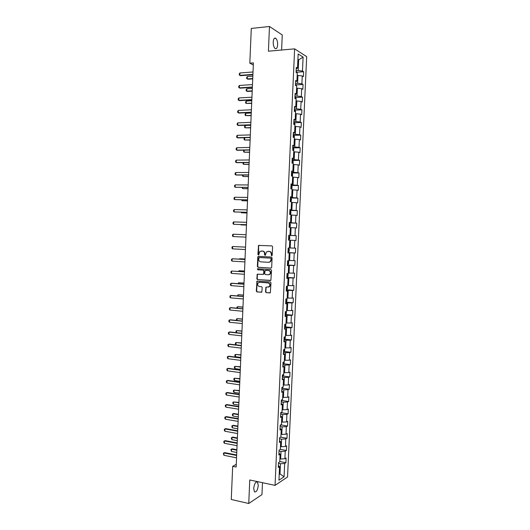 <?xml version="1.0" encoding="UTF-8"?>
<svg xmlns="http://www.w3.org/2000/svg" width="530" height="530" viewBox="0 0 530 530"><rect width="100%" height="100%" fill="white"/><g stroke="black" fill="none" stroke-linecap="round" stroke-linejoin="round"><path stroke-width="0.79" d="M271.671 255.771L272.201 255.235L272.579 246.708L271.89 245.874L258.554 245.423L257.898 254.466L258.693 254.937L259.846 251.511L262.39 251.054C263.768 251.28 264.49 252.174 264.563 253.724L264.516 254.824L265.325 255.294L266.457 251.876L269.048 251.399C270.439 251.624 271.168 252.519 271.241 254.082L271.671 255.771M258.269 485.507L257.52 482.108C255.659 481.492 254.387 483.599 253.704 488.435L254.453 491.82C256.328 492.423 257.606 490.316 258.269 485.507M277.64 44.792C277.66 41.718 277.044 39.551 275.785 38.299C274.374 37.577 273.52 38.822 273.215 42.029C273.202 45.116 273.818 47.276 275.063 48.515C276.488 49.237 277.342 47.991 277.64 44.792M265.51 291.825L266.192 292.679L270.34 292.772L270.989 282.801L270.3 281.947L256.964 281.191L256.308 291.096L256.984 291.944L261.813 292.103L262.224 287.538L261.548 286.69L259.402 286.531C257.54 285.802 257.163 284.55 258.269 282.762L259.587 282.285L268.041 282.907C269.909 283.61 270.3 284.862 269.227 286.664L265.927 287.253L265.51 291.825L266.55 292.639L270.108 292.924M281.602 50.025L282.265 34.967L269.485 26.5L268.412 51.198L294.627 48.866L275.05 485.374L249.769 479.981L248.749 503.5L231.265 499.479L232.677 466.32L236.148 467.036L253.406 62.884L249.815 63.176L253.314 65.018M269.485 26.5L251.293 28.428L249.815 63.176M270.909 268.114L271.671 267.358L272.089 257.898L271.4 257.057L258.527 256.354L257.785 257.11L257.375 266.471L258.05 267.305L271.042 268.107M271.539 270.36L270.876 280.363L257.514 279.635L256.845 278.793L257.275 274.215L262.946 274.394L263.688 273.646L263.808 270.982L263.132 270.141L257.732 269.79L257.447 268.796L270.85 269.512L271.539 270.36M294.627 48.866L306.678 56.637L287.545 476.967L275.05 485.374M279.787 461.511L285.889 462.703L286.101 458.013L284.895 458.755L285.233 451.209L286.438 450.5L286.651 445.803L285.445 446.492L285.789 438.946L286.995 438.277L287.207 433.573L286.001 434.222L286.346 426.663L287.551 426.041L287.764 421.324L286.564 421.933L286.902 414.361L288.108 413.784L288.32 409.067L287.121 409.624L287.465 402.045L288.665 401.515L288.877 396.784L287.677 397.301L288.022 389.716L289.221 389.225L289.44 384.495L288.24 384.966L288.585 377.367L289.777 376.923L289.996 372.186L288.797 372.61L289.142 364.998L290.341 364.6L290.553 359.857L289.36 360.241L289.705 352.616L290.897 352.264L291.116 347.514L289.917 347.852L290.268 340.22L291.46 339.909L291.679 335.152L290.48 335.444L290.831 327.805L292.023 327.54L292.242 322.777L291.043 323.022L291.394 315.37L292.587 315.151L292.798 310.381L291.606 310.587L291.957 302.921L293.15 302.749L293.362 297.973L292.176 298.132L292.52 290.453L293.713 290.327L293.931 285.551L292.739 285.657L293.09 277.972L294.276 277.892L294.494 273.109L293.309 273.169L293.653 265.477L294.839 265.437L295.058 260.647L293.872 260.661L294.223 252.962L295.409 252.969L295.627 248.173L294.441 248.139L294.793 240.428L295.972 240.487L296.19 235.678L295.011 235.605L295.356 227.88L296.542 227.98L296.76 223.17L295.581 223.044L295.925 215.312L297.111 215.458L297.33 210.642L296.151 210.47L296.502 202.725L297.681 202.924L297.9 198.101L296.721 197.882L297.072 190.124L298.251 190.369L298.469 185.54L297.29 185.275L297.641 177.51L298.821 177.802L299.039 172.959L297.86 172.654L298.218 164.876L299.39 165.214L299.609 160.365L298.436 160.014L298.787 152.223L299.967 152.607L300.185 147.757L299.006 147.353L299.364 139.556L300.536 139.986L300.755 135.124L299.582 134.68L299.94 126.869L301.113 127.346L301.331 122.483L300.159 121.986L300.517 114.162L301.683 114.692L301.908 109.816L300.735 109.273L301.093 101.442L302.259 102.018L302.484 97.142L301.312 96.546L301.669 88.709L302.835 89.325L303.061 84.442L301.888 83.8L302.246 75.949L303.412 76.618L303.637 71.729L302.471 71.04L303.1 57.114L298.151 53.967L297.515 68.118L296.303 67.403L296.078 72.411L297.29 73.107L296.933 81.083L295.714 80.414L295.488 85.416L296.707 86.065L296.343 94.029L295.13 93.412L294.905 98.408L296.124 99.004L295.767 106.961L294.548 106.391L294.322 111.379L295.541 111.929L295.183 119.873L293.964 119.356L293.739 124.338L294.958 124.835L294.601 132.765L293.381 132.295L293.156 137.27L294.375 137.72L294.017 145.644L292.798 145.22L292.739 149.235M285.889 462.703L284.676 463.458L284.073 476.795L278.946 480.207L279.555 466.672L278.296 467.46L278.515 462.657L279.767 461.888L280.112 454.236L278.86 454.972L279.078 450.169L280.33 449.447L280.675 441.781L279.423 442.47L279.641 437.661L280.893 436.985L281.238 429.307L279.986 429.956L280.204 425.133L281.456 424.503L281.801 416.818L280.549 417.421L280.767 412.592L282.02 412.009L282.364 404.31L281.119 404.867L281.331 400.037L282.583 399.501L282.927 391.789L281.682 392.299L281.9 387.463L283.146 386.966L283.49 379.248L282.245 379.712L282.464 374.869L283.709 374.425L284.06 366.694L282.815 367.111L283.033 362.255L284.279 361.858L284.623 354.119L283.384 354.49L283.603 349.628L284.842 349.283L285.193 341.532L283.954 341.85L284.173 336.987L285.412 336.683L285.763 328.925L284.524 329.196L284.743 324.327L285.981 324.069L286.332 316.297L285.094 316.523L285.312 311.647L286.551 311.435L286.902 303.657L285.663 303.836L285.882 298.947L287.121 298.787L287.472 290.996L286.233 291.129L286.452 286.233L287.691 286.12L288.042 278.316L286.81 278.402L287.028 273.506L288.26 273.44L288.611 265.623L287.379 265.662L287.598 260.753L288.837 260.733L289.188 252.909L287.956 252.903L288.174 247.987L289.406 248.02L289.758 240.183L288.525 240.123L288.751 235.207L289.983 235.28L290.334 227.436L289.102 227.33L289.327 222.401L290.553 222.527L290.91 214.67L289.678 214.518L289.903 209.582L291.129 209.761L291.487 201.89L290.261 201.685L290.48 196.749L291.705 196.968L292.063 189.091L290.837 188.839L291.056 183.89L292.282 184.162L292.639 176.278L291.414 175.973L291.639 171.018L292.865 171.342L293.216 163.439L291.997 163.088L292.215 158.132L293.441 158.503L293.799 150.593L292.573 150.189M279.038 451.076L281.013 451.454L280.668 459.007L279.906 458.861M280.668 459.007L284.895 458.755M281.013 451.454L285.233 451.209M280.112 454.236L278.939 453.203M279.588 438.8L281.562 439.158L281.225 446.724L280.456 446.585M281.225 446.724L285.445 446.492M281.562 439.158L285.789 438.946M280.675 441.781L279.495 440.801M280.145 426.511L282.119 426.849L281.781 434.428L281.013 434.295M281.781 434.428L286.001 434.222M282.119 426.849L286.346 426.663M281.238 429.307L280.059 428.392M280.695 414.202L282.675 414.526L282.331 422.112L281.569 421.986M282.331 422.112L286.564 421.933M282.675 414.526L286.902 414.361M281.801 416.818L280.615 415.957M281.251 401.879L283.232 402.184L282.887 409.783L282.126 409.657M282.887 409.783L287.121 409.624M283.232 402.184L287.465 402.045M282.364 404.31L281.178 403.509M281.808 389.537L283.788 389.828L283.444 397.434L282.682 397.321M283.444 397.434L287.677 397.301M283.788 389.828L288.022 389.716M282.927 391.789L281.735 391.041M282.364 377.181L284.345 377.453L284.007 385.072L283.239 384.959M284.007 385.072L288.24 384.966M284.345 377.453L288.585 377.367M283.49 379.248L282.298 378.559M282.921 364.806L284.908 365.064L284.564 372.689L283.795 372.59M284.564 372.689L288.797 372.61M284.908 365.064L289.142 364.998M284.06 366.694L282.861 366.064M283.477 352.417L285.465 352.655L285.12 360.294L284.352 360.195M285.12 360.294L289.36 360.241M285.465 352.655L289.705 352.616M284.623 354.119L283.424 353.55M284.034 340.008L286.028 340.233L285.683 347.879L284.908 347.793M285.683 347.879L289.917 347.852M286.028 340.233L290.268 340.22M285.193 341.532L283.987 341.015M284.59 327.586L286.591 327.792L286.24 335.45L285.471 335.364M286.24 335.45L290.48 335.444M286.591 327.792L290.831 327.805M285.763 328.925L284.55 328.467M285.153 315.145L287.147 315.337L286.803 323.002L286.034 322.929M286.803 323.002L291.043 323.022M287.147 315.337L291.394 315.37M286.332 316.297L285.12 315.9M285.716 302.69L287.71 302.862L287.366 310.54L286.591 310.467M287.366 310.54L291.606 310.587M287.71 302.862L291.957 302.921M286.902 303.657L285.683 303.312M286.273 290.215L288.274 290.367L287.929 298.059L287.154 297.993M287.929 298.059L292.176 298.132M288.274 290.367L292.52 290.453M287.472 290.996L286.253 290.712M286.836 277.727L288.843 277.866L288.492 285.564L287.717 285.504M288.492 285.564L292.739 285.657M288.843 277.866L293.09 277.972M288.042 278.316L286.823 278.091M287.399 265.219L289.406 265.338L289.055 273.049L288.28 272.996M289.055 273.049L293.309 273.169M289.406 265.338L293.653 265.477M288.611 265.623L287.386 265.457M287.962 252.691L289.97 252.797L289.625 260.515L288.843 260.475M289.625 260.515L293.872 260.661M289.97 252.797L294.223 252.962M289.188 252.909L287.956 252.803M289.758 240.203L290.539 240.236L290.188 247.967L289.413 247.934M290.188 247.967L294.441 248.139M290.539 240.236L294.793 240.428M290.327 227.635L291.102 227.661L290.758 235.406L288.744 235.327M290.758 235.406L295.011 235.605M291.102 227.661L295.356 227.88M289.983 235.28L288.751 235.26M290.89 215.048L291.672 215.067L291.321 222.819L289.307 222.759M291.321 222.819L295.581 223.044M291.672 215.067L295.925 215.312M290.553 222.527L289.32 222.567M291.46 202.447L292.242 202.46L291.891 210.224L289.877 210.178M291.891 210.224L296.151 210.47M292.242 202.46L296.502 202.725M291.129 209.761L289.89 209.853M292.03 189.826L292.812 189.833L292.461 197.604L290.44 197.577M292.461 197.604L296.721 197.882M292.812 189.833L297.072 190.124M291.705 196.968L290.466 197.127M292.6 177.192L293.381 177.192L293.03 184.97L291.01 184.963M293.03 184.97L297.29 185.275M293.381 177.192L297.641 177.51M292.282 184.162L291.036 184.38M293.169 164.538L293.951 164.532L293.6 172.323L291.579 172.329M293.6 172.323L297.86 172.654M293.951 164.532L298.218 164.876M292.865 171.342L291.613 171.614M293.739 151.865L294.521 151.852L294.17 159.656L292.149 159.682M294.17 159.656L298.436 160.014M294.521 151.852L298.787 152.223M293.441 158.503L292.189 158.834M294.309 139.178L295.097 139.158L294.746 146.969L292.719 147.015M294.746 146.969L299.006 147.353M295.097 139.158L299.364 139.556M294.017 145.644L292.765 146.035M294.885 126.471L295.667 126.445L295.316 134.269L293.289 134.328M295.316 134.269L299.582 134.68M295.667 126.445L299.94 126.869M294.601 132.765L293.342 133.222M295.455 113.751L296.243 113.711L295.892 121.549L293.858 121.628M295.892 121.549L300.159 121.986M296.243 113.711L300.517 114.162M295.183 119.873L293.918 120.389M296.031 101.011L296.82 100.965L296.462 108.816L294.435 108.908M296.462 108.816L300.735 109.273M296.82 100.965L301.093 101.442M295.767 106.961L294.494 107.537M296.608 88.252L297.396 88.205L297.038 96.062L295.005 96.175M297.038 96.062L301.312 96.546M297.396 88.205L301.669 88.709M296.343 94.029L295.071 94.671M297.184 75.479L297.973 75.419L297.615 83.289L295.581 83.422M297.615 83.289L301.888 83.8M297.973 75.419L302.246 75.949M296.933 81.083L295.654 81.786M297.886 59.897L298.675 59.83L298.191 70.503L296.157 70.649M298.191 70.503L302.471 71.04M297.906 59.353L298.675 59.83L303.1 57.114M297.515 68.118L296.237 68.88M248.749 503.5L261.966 494.596L262.489 482.691M236.261 464.353L232.677 466.32M279.231 473.787L279.999 473.946L280.456 463.724L278.482 463.339M279.204 474.456L279.999 473.946L284.073 476.795M280.456 463.724L284.676 463.458M279.555 466.672L278.382 465.585M296.846 72.219L303.637 71.729M296.243 84.879L303.061 84.442M295.641 97.52L302.484 97.142M295.038 110.141L301.908 109.816M294.435 122.741L301.331 122.483M293.825 135.329L300.755 135.124M293.223 147.903L300.185 147.757M292.613 160.451L299.609 160.365M291.944 172.985L299.039 172.959M290.983 185.5L298.469 185.54M290.427 197.995L297.9 198.101M289.864 210.476L297.33 210.642M289.3 222.938L296.76 223.17M288.744 235.386L296.19 235.678M287.969 252.591L295.409 252.969M287.412 264.993L294.839 265.437M286.849 277.389L294.276 277.892M286.293 289.758L293.713 290.327M285.842 302.127L293.15 302.749M285.644 314.502L292.587 315.151M285.133 326.831L292.023 327.54M284.623 339.147L291.46 339.909M284.113 351.45L290.897 352.264M283.596 363.732L290.341 364.6M283.08 376.002L289.777 376.923M282.563 388.258L289.221 389.225M282.04 400.494L288.665 401.515M281.523 412.718L288.108 413.784M280.999 424.921L287.551 426.041M280.615 437.131L286.995 438.277M280.337 449.354L286.438 450.5M271.877 255.732L271.599 254.082C271.526 252.519 270.797 251.624 269.406 251.399L269.048 251.399M268.173 251.346L269.406 251.399M261.535 251.008L262.754 251.061C264.125 251.286 264.854 252.174 264.921 253.731L265.192 255.374M259.283 245.277L258.627 246.039L258.574 255.016M258.733 256.361L258.15 257.11L257.746 266.457L258.415 267.292L271.121 268.087M271.035 258.726L270.558 258.136L259.256 257.507L258.686 259.19C258.759 260.733 259.475 261.628 260.846 261.86L268.571 262.317L270.134 261.754L271.393 258.726L270.558 258.136M259.567 257.507L270.909 258.136M268.929 262.31L270.492 261.747L271.34 259.885L270.989 259.885M271.393 258.726L271.34 259.885M270.618 280.516L257.514 279.635M257.891 274.056L257.381 274.772L257.209 278.767L257.878 279.608M263.092 274.388L264.053 273.632L264.172 270.962L263.49 270.121L257.732 269.79M257.964 268.69L258.097 269.777M268.365 274.759L269.704 274.268C270.823 272.453 270.439 271.194 268.551 270.485L265.066 270.472L264.689 273.712L265.371 274.56L268.365 274.759M268.75 274.745L270.061 274.248C271.181 272.44 270.797 271.181 268.909 270.472L268.551 270.485M265.782 270.287L268.909 270.472M266.524 287.068L266.047 287.777L265.868 291.791M268.319 287.147L269.584 286.631C270.658 284.829 270.267 283.583 268.399 282.874L268.041 282.907M259.521 282.285L268.399 282.874M257.567 281.026L257.083 281.735L256.672 291.063L257.348 291.904L261.588 292.249M297.178 73.041L296.118 71.517M252.836 76.161L247.344 76.552L247.245 78.91L252.737 78.526M247.344 76.552L246.695 77.34L246.649 78.519L247.901 79.222L252.724 78.884M252.916 74.399L239.852 75.359L239.249 74.962L239.302 73.763L239.951 72.954L253.015 71.974M239.951 72.954L239.852 75.359L240.527 75.684L252.896 74.783M296.595 86.006L295.541 84.257M252.313 88.464L246.828 88.808L246.728 91.167L252.214 90.829M246.828 88.808L246.178 89.577L246.132 90.756L247.377 91.458L252.201 91.16M296.012 98.951L296.038 98.255L294.971 96.97M251.79 100.746L246.304 101.051L246.205 103.403L251.684 103.111M246.304 101.051L245.662 101.8L245.609 102.972L246.205 103.403L251.677 103.416M252.373 87.019L239.328 87.861L238.725 87.443L238.778 86.244L239.427 85.456L252.479 84.595M239.427 85.456L239.328 87.861L240.004 88.166L252.359 87.37M251.836 99.62L238.798 100.342L238.202 99.912L238.255 98.712L238.904 97.944L251.942 97.195M238.904 97.944L238.798 100.342L239.481 100.627L251.823 99.938M295.429 111.876L295.468 110.916L294.395 109.677M294.68 111.545L294.329 111.22M251.266 113.022L245.787 113.274L245.688 115.62L251.16 115.381M245.787 113.274L245.145 114.003L245.092 115.176L245.688 115.62L251.154 115.659M294.846 124.788L294.899 123.563L293.825 122.357M294.137 124.497L293.759 123.901M250.743 125.279L245.271 125.478L245.171 127.829L250.637 127.631M245.271 125.478L244.628 126.193L244.575 127.366L245.171 127.829L250.63 127.882M294.263 137.681L294.329 136.19L293.256 135.024M293.733 135.163L293.627 137.442M293.514 137.403L293.189 136.568M244.754 137.714L244.655 140.013L250.12 139.867M244.714 137.714L244.111 138.37L244.065 139.542L244.655 140.013L250.107 140.092M251.299 112.201L238.275 112.81L237.678 112.36L237.731 111.168L238.381 110.412L251.399 109.783M238.381 110.412L238.275 112.81L238.957 113.069L251.286 112.499M250.763 124.769L237.751 125.266L237.155 124.795L237.208 123.603L237.857 122.867L250.862 122.357M237.857 122.867L237.751 125.266L238.434 125.497L250.75 125.034M250.226 137.323L237.235 137.694L236.638 137.217L236.685 136.024L237.334 135.309L250.332 134.905M237.334 135.309L237.235 137.694L237.91 137.906L250.213 137.555M293.686 150.553L293.766 148.804L292.686 147.671M244.224 150.169L244.138 152.189L249.597 152.09M243.932 150.175L243.548 151.699L244.138 152.189L249.59 152.282M249.69 149.851L236.711 150.116L236.115 149.612L236.168 148.426L236.811 147.724L249.796 147.446M236.811 147.724L236.711 150.116L237.394 150.301L249.683 150.056M293.103 163.412L293.196 161.398L292.123 160.305M292.169 161.862L292.01 162.816M243.694 162.604L243.621 164.346L249.073 164.293M243.137 162.611L243.031 163.836L243.621 164.346L249.067 164.459M249.16 162.372L236.188 162.518L235.598 162.001L235.645 160.809L236.287 160.133L249.259 159.961M236.287 160.133L236.188 162.518L236.87 162.684L249.146 162.544M292.527 176.245L292.626 173.972L291.553 172.919M291.599 174.469L291.44 175.423M243.171 175.032L243.111 176.483L248.557 176.477M242.554 175.032L242.521 175.967L243.111 176.483L248.55 176.623M248.623 174.867L235.671 174.9L235.075 174.37L235.128 173.177L235.77 172.522L248.722 172.469M235.77 172.522L235.671 174.9L236.353 175.046L248.616 175.019M291.851 189.051L292.063 186.534L290.983 185.52M291.036 187.064L290.871 188.018M242.641 187.435L242.594 188.614L248.033 188.653M242.031 187.435L242.594 188.614L248.027 188.766M248.086 187.355L235.148 187.269L234.558 186.719L234.611 185.533L235.247 184.89L248.192 184.95M235.247 184.89L235.148 187.269L248.086 187.474M291.056 201.817L291.5 199.081L290.42 198.101M290.473 199.644L290.308 200.598M242.117 199.823L242.077 200.724L247.517 200.81M241.508 199.817L242.077 200.724L247.51 200.897M247.556 199.817L234.631 199.618L234.041 199.055L234.088 197.869L234.73 197.246L247.662 197.425M234.73 197.246L234.631 199.618L247.556 199.909M290.268 214.59L290.824 214.014L290.937 211.602L289.857 210.662M289.903 212.205L289.744 213.159M241.594 212.199L241.567 212.815L246.993 212.947M240.984 212.185L241.567 212.815L246.993 213.007M247.026 212.265L234.114 211.954L233.525 211.377L233.571 210.191L234.214 209.589L247.126 209.873M234.214 209.589L234.114 211.954L247.02 212.331M289.565 227.264L289.108 227.231L290.261 226.522L290.367 224.117L289.287 223.209M289.34 224.746L289.175 225.701M241.07 224.554L241.057 224.892L246.477 225.078M240.706 224.541L246.477 225.104M246.496 224.7L233.597 224.276L233.008 223.68L233.054 222.494L233.697 221.911L246.596 222.308M233.697 221.911L233.597 224.276L246.496 224.733M289.002 239.779L288.545 239.752L289.698 239.01L289.811 236.612L288.724 235.744M288.777 237.274L288.611 238.228M233.18 234.214L233.081 236.579L245.966 237.122L233.081 236.579L232.491 235.963L232.544 234.783L233.18 234.214L246.066 234.73M287.982 252.267L289.135 251.485L289.248 249.087L288.161 248.259M288.618 248.272L288.161 248.245M288.048 250.743L288.32 249.815M245.436 249.517L232.564 248.868L231.974 248.239L232.027 247.06L232.663 246.503L245.536 247.119M232.564 248.868L232.663 246.503L245.536 247.132M287.419 264.755L288.578 263.94L288.684 261.548L287.638 260.753M287.611 263.238L287.764 262.31M245.032 258.991L239.62 258.726L239.6 259.163M245.026 259.031L239.62 258.726L239.123 259.137M244.906 261.899L232.047 261.138L231.464 260.488L231.511 259.316L232.829 258.772L245.012 259.475M232.047 261.138L232.147 258.779L245.006 259.521M287.697 273.467L288.121 273.99L288.015 276.382L286.856 277.23M287.048 275.713L286.969 274.752M238.473 271.42L239.109 270.744L239.083 271.459M244.515 271.029L239.109 270.744L244.515 271.102M244.376 274.268L231.531 273.394L230.948 272.731L231 271.552L231.63 271.035L244.482 271.817M231.531 273.394L231.63 271.035L244.482 271.89M287.339 286.154L287.459 288.804L286.299 289.685M286.366 288.174L286.651 287.247M237.95 283.689L238.599 282.748L238.56 283.735M244.005 283.053L238.599 282.748L243.999 283.146M243.853 286.617L231.02 285.63L230.437 284.954L230.484 283.775L231.802 283.225L243.959 284.14M231.02 285.63L231.113 283.278L243.952 284.246M287.002 298.827L286.896 301.212L285.736 302.127M285.928 300.609L285.849 299.655M237.433 295.945L238.096 294.733L238.036 295.998M243.489 295.058L238.096 294.733L243.482 295.183M243.323 298.953L230.504 297.853L229.921 297.158L229.974 295.985L231.285 295.429L243.429 296.449M230.504 297.853L230.603 295.502L243.422 296.581M286.432 311.454L286.339 313.601L285.18 314.555M285.365 313.038L285.292 312.084M236.917 308.188L236.956 307.161L237.586 306.704L237.519 308.241M242.978 307.049L237.586 306.704L242.972 307.201M242.8 311.269L229.994 310.057L229.41 309.348L229.464 308.175L230.775 307.619L242.906 308.745M229.994 310.057L230.086 307.711L242.899 308.904M285.869 324.088L285.783 325.97L284.623 326.964M284.69 325.453L284.988 324.526M236.546 320.431L236.453 319.106L237.076 318.662L237.003 320.478M242.468 319.027L237.076 318.662L242.462 319.206M242.27 323.572L229.477 322.247L228.9 321.524L228.947 320.352L230.265 319.789L242.382 321.021M229.477 322.247L229.576 319.901L242.376 321.206M285.299 336.709L285.226 338.332L284.067 339.352M284.133 337.842L284.451 336.928M236.287 332.668L235.949 331.031L236.572 330.607L236.486 332.688M241.958 330.992L236.572 330.607L241.945 331.19M241.746 335.854L228.967 334.423L228.39 333.681L228.437 332.509L229.755 331.946L241.859 333.284M228.967 334.423L229.066 332.085L241.852 333.496M284.729 349.31L284.67 350.668L283.504 351.728M283.577 350.224L283.994 349.522M241.448 342.936L236.069 342.532L235.969 344.825L241.335 345.461M235.969 344.825L235.393 344.083L235.439 342.936L236.069 342.532L241.435 343.162M241.223 348.124L228.456 346.58L227.88 345.825L227.927 344.652L229.245 344.089L241.335 345.527M228.456 346.58L228.556 344.242L241.322 345.765M284.159 361.897L284.113 362.997L282.954 364.083M283.02 362.58L283.437 362.129M240.938 354.861L235.558 354.444L235.466 356.73L240.825 357.412M235.466 356.73L234.889 355.975L234.936 354.835L235.558 354.444L240.925 355.12M240.7 360.374L227.946 358.724L227.37 357.949L227.423 356.783L228.735 356.206L240.812 357.75M227.946 358.724L228.046 356.385L240.799 358.022M283.596 374.465L283.557 375.3L282.397 376.426M240.428 366.78L235.055 366.336L234.962 368.622L240.315 369.35M234.962 368.622L234.386 367.853L234.432 366.714L235.055 366.336L240.415 367.058M240.176 372.61L227.436 370.848L226.86 370.059L226.913 368.893L228.225 368.317L240.289 369.966M227.436 370.848L227.536 368.516L240.282 370.258M283.033 387.013L281.841 388.755M239.918 378.678L234.552 378.221L234.459 380.5L239.812 381.275M234.459 380.5L233.882 379.718L233.929 378.572L234.552 378.221L239.904 378.983M239.659 384.833L226.926 382.958L226.356 382.15L226.403 380.99L227.715 380.408L239.772 382.163M226.926 382.958L227.025 380.633L239.759 382.481M282.464 399.547L281.284 401.064M239.414 390.564L234.048 390.087L233.955 392.366L239.302 393.18M233.955 392.366L233.379 391.564L233.432 390.425L234.048 390.087L239.401 390.895M239.136 397.036L226.423 395.055L225.846 394.234L225.899 393.068L227.211 392.485L239.249 394.34M226.423 395.055L226.515 392.73L239.235 394.691M281.9 412.062L280.734 413.354M238.904 402.429L233.544 401.932L233.452 404.211L238.791 405.072M233.452 404.211L232.882 403.396L232.928 402.257L233.544 401.932L238.891 402.787M238.613 409.22L225.912 407.133L225.343 406.291L225.389 405.139L226.701 404.549L238.732 406.503M225.912 407.133L226.012 404.807L238.712 406.881M281.172 424.649L280.185 425.63M238.401 414.281L233.71 413.493L233.048 413.771L232.948 416.043L238.288 416.951M232.948 416.043L232.378 415.209L232.425 414.076L233.048 413.771L238.381 414.665M238.096 421.396L225.409 419.197L224.839 418.342L224.886 417.183L226.197 416.593L238.215 418.654M225.409 419.197L225.502 416.878L238.195 419.058M280.39 437.257L279.628 437.893M237.89 426.12L233.207 425.292L232.544 425.59L232.445 427.856L237.778 428.81M232.445 427.856L231.882 427.014L231.928 425.882L232.544 425.59L237.877 426.531M237.579 433.547L224.899 431.241L224.329 430.373L224.382 429.214L225.687 428.618L237.692 430.784M224.899 431.241L224.998 428.922L237.678 431.215M279.608 449.857L279.177 450.109M237.387 437.946L232.71 437.078L232.041 437.389L231.948 439.661L237.274 440.655M231.948 439.661L231.378 438.8L231.424 437.667L232.71 437.078M237.367 438.383L232.041 437.389L231.424 437.667M237.056 445.69L224.395 443.272L223.826 442.391L223.879 441.232L225.184 440.635L237.175 442.901M224.395 443.272L224.495 440.96L237.155 443.358M223.879 441.232L225.184 440.635M236.883 449.751L232.206 448.844L231.544 449.182L231.444 451.447L236.771 452.488M231.444 451.447L230.928 449.44L232.206 448.844M236.864 450.215L231.544 449.182L230.928 449.44M236.539 457.814L223.892 455.29L223.369 453.236L224.68 452.633L236.658 454.998M223.892 455.29L223.985 452.978L236.638 455.482M223.369 453.236L224.68 452.633M271.599 254.082L271.241 254.082M268.326 251.346L267.968 251.339M264.874 254.824L264.516 254.824M264.921 253.731L264.563 253.724M262.754 251.061L262.39 251.054M261.688 251.008L261.323 251.001M258.262 254.473L257.898 254.466M258.627 246.039L258.262 246.026M271.546 255.182L271.194 255.182M258.415 267.292L258.05 267.305M257.746 266.457L257.375 266.471M258.15 257.11L257.785 257.11M259.62 257.507L259.256 257.507M257.209 278.767L256.845 278.793M257.381 274.772L257.017 274.792M264.053 273.632L263.688 273.646M264.172 270.962L263.808 270.982M263.49 270.121L263.132 270.141M265.914 270.28L265.556 270.293M266.047 287.777L265.689 287.803M259.952 282.258L259.587 282.285M257.348 291.904L256.984 291.944M256.672 291.063L256.308 291.096M257.083 281.735L256.712 281.761M266.55 292.639L266.192 292.679M296.542 72.676L296.588 71.716M295.959 85.668L296.012 84.442M295.376 98.64L295.442 97.149M294.793 111.591L294.872 109.836M294.21 124.523L294.302 122.509M293.044 150.341L293.163 147.804M292.467 163.227L292.593 160.424M291.884 176.093L292.023 173.025M291.308 188.938L291.46 185.613M290.731 201.764L290.89 198.18M290.155 214.577L290.327 210.735M289.585 227.244L289.764 223.269M289.022 239.759L289.201 235.79M288.459 252.253L288.638 248.292M287.896 264.735L288.075 260.773M287.333 277.197L287.505 273.48M286.776 289.645L286.929 286.193M286.213 302.073L286.359 298.887M285.657 314.489L285.789 311.567M285.1 326.884L285.219 324.227M284.544 339.266L284.65 336.868M283.981 351.628L284.08 349.495M283.431 363.977L283.51 362.103M282.874 376.307L282.947 374.697M282.318 388.623L282.377 387.271M281.768 400.918L281.814 399.825M281.211 413.201L281.251 412.367M280.661 425.464L280.688 424.894M256.447 481.883L257.52 482.108M274.262 38.445L275.785 38.299M258.918 245.43L258.554 245.423M258.428 256.513L258.064 256.513M270.492 261.747L270.134 261.754M257.64 274.195L257.275 274.215M263.794 274.202L263.436 274.215M257.812 268.783L257.447 268.796M270.061 274.248L269.704 274.268M266.285 287.22L265.927 287.253M269.584 286.631L269.227 286.664M257.335 281.165L256.964 281.191"/></g></svg>
